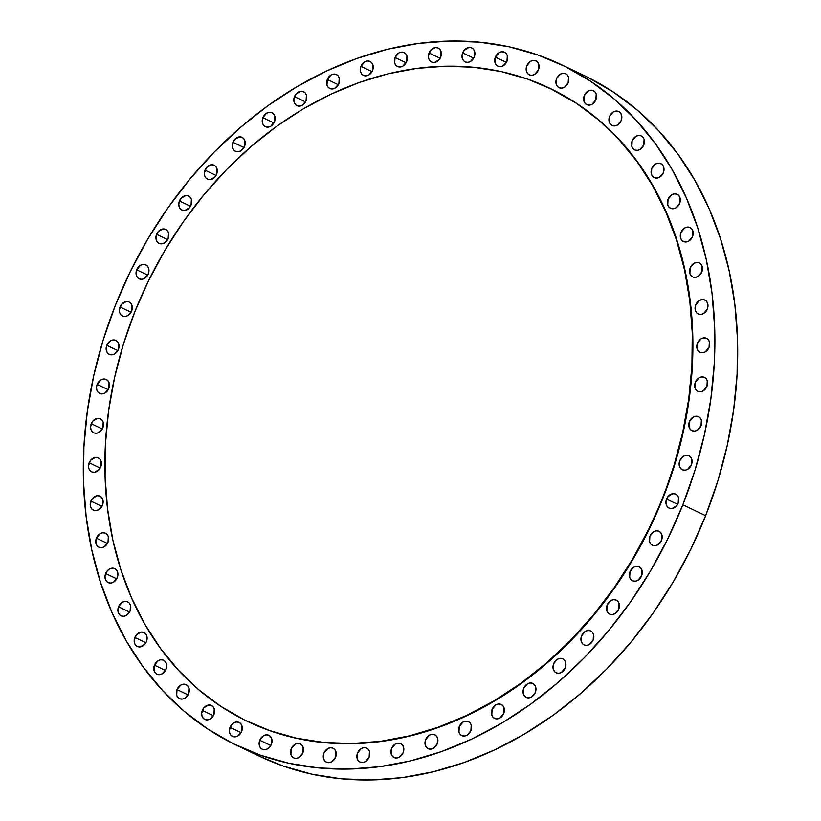 <?xml version="1.0" encoding="UTF-8"?>
<svg xmlns="http://www.w3.org/2000/svg" width="821" height="821" viewBox="0 0 821 821"><rect width="100%" height="100%" fill="white"/><g stroke="black" fill="none" stroke-linecap="round" stroke-linejoin="round"><path stroke-width="1.23" d="M638.656 566.572A7.728 6.147 115.5 0 1 639.138 566.777A7.728 6.147 115.5 0 1 641.499 576.096A7.728 6.147 115.5 0 1 632.97 580.929L630.959 579.595L629.686 577.379L629.994 571.703L633.709 567.229L636.213 566.336L638.656 566.572L640.657 567.906L641.93 570.123L641.622 575.798L637.917 580.273L635.413 581.165L632.97 580.929A7.728 6.147 115.5 0 1 632.488 580.724A7.728 6.147 115.5 0 1 630.128 571.406A7.728 6.147 115.5 0 1 638.656 566.572L639.6 567.024L638.656 566.572M615.781 599.935A7.728 6.147 115.5 0 1 616.263 600.13A7.728 6.147 115.5 0 1 618.624 609.459A7.728 6.147 115.5 0 1 610.095 614.282L608.094 612.959L606.822 610.732L607.13 605.067L610.834 600.592L613.338 599.699L615.781 599.935L617.792 601.259L619.065 603.476L618.757 609.151L615.042 613.626L612.538 614.519L610.095 614.282A7.728 6.147 115.5 0 1 609.613 614.087A7.728 6.147 115.5 0 1 607.253 604.759A7.728 6.147 115.5 0 1 615.781 599.935L616.725 600.387L615.781 599.935M584.542 645.101L582.53 643.767L581.258 641.55L581.566 635.885L585.281 631.4L587.774 630.518L590.217 630.754A7.728 6.147 115.5 0 1 590.71 630.949A7.728 6.147 115.5 0 1 593.07 640.267A7.728 6.147 115.5 0 1 584.542 645.101L584.542 645.101A7.728 6.147 115.5 0 1 584.059 644.896A7.728 6.147 115.5 0 1 581.689 635.577A7.728 6.147 115.5 0 1 590.217 630.754L592.228 632.078L593.501 634.294L593.193 639.97L589.478 644.444L586.984 645.337L584.542 645.101M591.161 631.195L590.217 630.754L591.161 631.195M562.293 658.637A7.728 6.147 115.5 0 1 562.775 658.832A7.728 6.147 115.5 0 1 565.135 668.161A7.728 6.147 115.5 0 1 556.607 672.984L554.606 671.66L553.333 669.443L553.641 663.768L557.346 659.294L559.85 658.401L562.293 658.637L564.304 659.961L565.566 662.188L565.269 667.853L561.554 672.327L559.05 673.22L556.607 672.984A7.728 6.147 115.5 0 1 556.125 672.789A7.728 6.147 115.5 0 1 553.765 663.46A7.728 6.147 115.5 0 1 562.293 658.637L563.237 659.089L562.293 658.637M526.661 697.593L524.66 696.27L523.388 694.053L523.695 688.378L527.4 683.903L529.904 683.01L532.347 683.246A7.728 6.147 115.5 0 1 532.829 683.441A7.728 6.147 115.5 0 1 535.2 692.77A7.728 6.147 115.5 0 1 526.661 697.593L526.661 697.593A7.728 6.147 115.5 0 1 526.179 697.398A7.728 6.147 115.5 0 1 523.819 688.07A7.728 6.147 115.5 0 1 532.347 683.246L534.358 684.57L535.631 686.787L535.323 692.462L531.608 696.937L529.104 697.829L526.661 697.593M533.291 683.698L532.347 683.246L533.291 683.698M500.759 704.264A7.728 6.147 115.5 0 1 501.251 704.469A7.728 6.147 115.5 0 1 503.612 713.788A7.728 6.147 115.5 0 1 495.084 718.611L493.072 717.287L491.8 715.07L492.107 709.395L495.822 704.921L498.326 704.028L500.759 704.264L502.77 705.598L504.043 707.815L503.735 713.48L500.02 717.954L497.526 718.847L495.084 718.611A7.728 6.147 115.5 0 1 494.601 718.416A7.728 6.147 115.5 0 1 492.231 709.098A7.728 6.147 115.5 0 1 500.759 704.264L501.703 704.716L500.759 704.264M462.254 735.78L460.242 734.456L458.97 732.24L459.278 726.564L462.993 722.09L465.497 721.197L467.939 721.433A7.728 6.147 115.5 0 1 468.422 721.628A7.728 6.147 115.5 0 1 470.782 730.957A7.728 6.147 115.5 0 1 462.254 735.78L462.254 735.78A7.728 6.147 115.5 0 1 461.771 735.585A7.728 6.147 115.5 0 1 459.411 726.257A7.728 6.147 115.5 0 1 467.939 721.433L469.94 722.757L471.213 724.984L470.905 730.649L467.2 735.123L464.696 736.016L462.254 735.78M468.883 721.885L467.939 721.433L468.883 721.885M428.593 748.885L426.592 747.551L425.319 745.335L425.627 739.659L429.332 735.185L431.836 734.292L434.278 734.528A7.728 6.147 115.5 0 1 434.761 734.733A7.728 6.147 115.5 0 1 437.121 744.052A7.728 6.147 115.5 0 1 428.593 748.885L428.593 748.885A7.728 6.147 115.5 0 1 428.11 748.68A7.728 6.147 115.5 0 1 425.75 739.362A7.728 6.147 115.5 0 1 434.278 734.528L436.29 735.862L437.562 738.079L437.254 743.754L433.539 748.229L431.035 749.121L428.593 748.885M435.222 734.98L434.278 734.528L435.222 734.98M400.217 743.395A7.728 6.147 115.5 0 1 400.699 743.6A7.728 6.147 115.5 0 1 403.06 752.919A7.728 6.147 115.5 0 1 394.532 757.742L392.52 756.418L391.258 754.201L391.555 748.526L395.27 744.052L397.775 743.159L400.217 743.395L402.218 744.729L403.491 746.946L403.183 752.611L399.478 757.095L396.974 757.978L394.532 757.742A7.728 6.147 115.5 0 1 394.049 757.547A7.728 6.147 115.5 0 1 391.689 748.229A7.728 6.147 115.5 0 1 400.217 743.395L401.161 743.847L400.217 743.395M360.491 762.268L358.479 760.944L357.207 758.717L357.515 753.052L361.23 748.578L363.734 747.685L366.176 747.921A7.728 6.147 115.5 0 1 366.659 748.116A7.728 6.147 115.5 0 1 369.019 757.444A7.728 6.147 115.5 0 1 360.491 762.268L360.491 762.268A7.728 6.147 115.5 0 1 360.009 762.062A7.728 6.147 115.5 0 1 357.638 752.744A7.728 6.147 115.5 0 1 366.176 747.921L368.177 749.245L369.45 751.461L369.142 757.136L365.437 761.611L362.933 762.504L360.491 762.268M367.12 748.372L366.176 747.921L367.12 748.372M332.577 748.034A7.728 6.147 115.5 0 1 333.059 748.239A7.728 6.147 115.5 0 1 335.43 757.557A7.728 6.147 115.5 0 1 326.902 762.381L324.89 761.057L323.618 758.84L323.926 753.165L327.63 748.69L330.134 747.798L332.577 748.034L334.588 749.368L335.861 751.584L335.553 757.249L331.838 761.734L329.334 762.617L326.902 762.381A7.728 6.147 115.5 0 1 326.409 762.186A7.728 6.147 115.5 0 1 324.049 752.867A7.728 6.147 115.5 0 1 332.577 748.034L333.521 748.485L332.577 748.034M294.175 758.101L292.163 756.777L290.901 754.55L291.198 748.885L294.913 744.411L297.418 743.518L299.86 743.754A7.728 6.147 115.5 0 1 300.342 743.949A7.728 6.147 115.5 0 1 302.703 753.278A7.728 6.147 115.5 0 1 294.175 758.101L294.175 758.101A7.728 6.147 115.5 0 1 293.692 757.906A7.728 6.147 115.5 0 1 291.332 748.578A7.728 6.147 115.5 0 1 299.86 743.754L301.871 745.078L303.134 747.295L302.836 752.97L299.121 757.444L296.617 758.337L294.175 758.101M300.804 744.206L299.86 743.754L300.804 744.206M271.392 744.339L267.687 748.814L265.183 749.706L262.741 749.47L260.729 748.136L259.457 745.92L259.764 740.244A7.728 6.147 115.5 0 1 268.908 735.318A7.728 6.147 115.5 0 1 271.392 744.339L271.392 744.339A7.728 6.147 115.5 0 1 262.258 749.265A7.728 6.147 115.5 0 1 259.764 740.244L263.479 735.77L265.983 734.877L268.426 735.113L270.427 736.447L271.7 738.664L271.392 744.339M270.827 745.519L259.764 740.244L270.827 745.519M230.013 727.375A7.728 6.147 115.5 0 1 239.147 722.439A7.728 6.147 115.5 0 1 241.641 731.46L237.926 735.934L235.422 736.827L232.979 736.591L230.978 735.267L229.706 733.04L229.367 730.269L231.543 724.779L233.718 722.901L236.222 722.008L238.665 722.244L240.676 723.568L241.938 725.785L241.641 731.46A7.728 6.147 115.5 0 1 232.497 736.396A7.728 6.147 115.5 0 1 230.013 727.375L241.076 732.65L230.013 727.375M202.305 710.422A7.728 6.147 115.5 0 1 211.449 705.485A7.728 6.147 115.5 0 1 213.932 714.506L210.217 718.98L207.723 719.873L205.281 719.637L203.269 718.313L201.997 716.086L201.658 713.316L203.834 707.825L208.513 705.054L210.956 705.29L212.967 706.614L214.24 708.831L213.932 714.506A7.728 6.147 115.5 0 1 204.798 719.442A7.728 6.147 115.5 0 1 202.305 710.422L213.368 715.696L202.305 710.422M176.997 689.599A7.728 6.147 115.5 0 1 186.141 684.663A7.728 6.147 115.5 0 1 188.635 693.683L184.92 698.158L182.416 699.051L179.973 698.815L177.962 697.491L176.7 695.274L176.997 689.599L180.712 685.125L183.216 684.232L185.659 684.468L187.67 685.792L188.933 688.019L188.635 693.683A7.728 6.147 115.5 0 1 179.491 698.62A7.728 6.147 115.5 0 1 176.997 689.599L188.071 694.874L176.997 689.599M166.047 669.259L162.332 673.733L159.838 674.626L157.396 674.39L155.385 673.066L154.112 670.849L154.42 665.174A7.728 6.147 115.5 0 1 163.553 660.248A7.728 6.147 115.5 0 1 166.047 669.259L166.047 669.259A7.728 6.147 115.5 0 1 156.914 674.195A7.728 6.147 115.5 0 1 154.42 665.174L158.135 660.7L160.629 659.807L163.071 660.043L165.083 661.377L166.355 663.594L166.047 669.259M165.483 670.449L154.42 665.174L165.483 670.449M134.839 637.455A7.728 6.147 115.5 0 1 143.983 632.519A7.728 6.147 115.5 0 1 146.466 641.54L144.937 644.136L140.258 646.907L137.815 646.671L135.804 645.347L134.531 643.13L134.192 640.359L136.368 634.869L141.058 632.088L143.501 632.324L145.502 633.648L146.774 635.875L146.466 641.54A7.728 6.147 115.5 0 1 137.333 646.476A7.728 6.147 115.5 0 1 134.839 637.455L145.902 642.73L134.839 637.455M130.139 610.875L126.424 615.35L123.93 616.243L121.487 616.007L119.476 614.683L118.203 612.456L118.511 606.791A7.728 6.147 115.5 0 1 127.655 601.855A7.728 6.147 115.5 0 1 130.139 610.875L130.139 610.875A7.728 6.147 115.5 0 1 121.005 615.801A7.728 6.147 115.5 0 1 118.511 606.791L122.226 602.316L124.73 601.424L127.163 601.66L129.174 602.983L130.447 605.2L130.139 610.875M129.574 612.056L118.511 606.791L129.574 612.056M105.642 573.561A7.728 6.147 115.5 0 1 114.776 568.625A7.728 6.147 115.5 0 1 117.27 577.645L113.555 582.12L111.051 583.013L108.608 582.777L106.607 581.442L105.334 579.226L104.996 576.455L107.171 570.964L109.347 569.086L111.851 568.194L114.293 568.43L116.305 569.753L117.577 571.97L117.27 577.645A7.728 6.147 115.5 0 1 108.126 582.571A7.728 6.147 115.5 0 1 105.642 573.561L116.705 578.826L105.642 573.561M108.013 542.271L104.298 546.745L101.794 547.638L99.351 547.402L97.35 546.068L96.078 543.851L96.385 538.176A7.728 6.147 115.5 0 1 105.519 533.25A7.728 6.147 115.5 0 1 108.013 542.271L108.013 542.271A7.728 6.147 115.5 0 1 98.869 547.197A7.728 6.147 115.5 0 1 96.385 538.176L100.09 533.701L102.594 532.808L105.037 533.045L107.048 534.379L108.321 536.595L108.013 542.271M107.448 543.451L96.385 538.176L107.448 543.451M90.864 501.108A7.728 6.147 115.5 0 1 99.998 496.171A7.728 6.147 115.5 0 1 102.492 505.192L98.777 509.667L96.273 510.559L93.83 510.323L91.829 508.999L90.556 506.783L90.218 504.012L92.393 498.511L97.073 495.74L99.515 495.976L101.527 497.3L102.799 499.517L102.492 505.192A7.728 6.147 115.5 0 1 93.348 510.128A7.728 6.147 115.5 0 1 90.864 501.108L101.927 506.383L90.864 501.108M89.14 462.798A7.728 6.147 115.5 0 1 98.284 457.861A7.728 6.147 115.5 0 1 100.767 466.882L99.238 469.479L94.559 472.249L92.116 472.013L90.105 470.69L88.832 468.473L88.494 465.702L90.669 460.212L95.359 457.43L97.791 457.666L99.803 458.99L101.075 461.217L100.767 466.882A7.728 6.147 115.5 0 1 91.634 471.818A7.728 6.147 115.5 0 1 89.14 462.798L100.203 468.073L89.14 462.798M91.244 423.739A7.728 6.147 115.5 0 1 100.388 418.802A7.728 6.147 115.5 0 1 102.871 427.823L99.167 432.298L96.662 433.19L94.22 432.954L92.209 431.63L90.936 429.414L90.597 426.643L92.773 421.142L97.463 418.371L99.905 418.607L101.907 419.931L103.179 422.148L102.871 427.823A7.728 6.147 115.5 0 1 93.738 432.759A7.728 6.147 115.5 0 1 91.244 423.739L102.307 429.014L91.244 423.739M97.155 384.413A7.728 6.147 115.5 0 1 106.289 379.487A7.728 6.147 115.5 0 1 108.783 388.507L105.067 392.982L102.563 393.875L100.121 393.639L98.12 392.305L96.847 390.088L96.509 387.317L97.155 384.413L100.86 379.938L103.364 379.045L105.806 379.281L107.818 380.616L109.08 382.832L108.783 388.507A7.728 6.147 115.5 0 1 99.639 393.433A7.728 6.147 115.5 0 1 97.155 384.413L108.218 389.688L97.155 384.413M118.409 349.418L114.694 353.892L112.19 354.785L109.747 354.549L107.746 353.215L106.473 350.998L106.781 345.333A7.728 6.147 115.5 0 1 115.915 340.397A7.728 6.147 115.5 0 1 118.409 349.418L118.409 349.418A7.728 6.147 115.5 0 1 109.265 354.344A7.728 6.147 115.5 0 1 106.781 345.333L110.486 340.859L112.99 339.966L115.433 340.202L117.444 341.526L118.717 343.742L118.409 349.418M117.844 350.598L106.781 345.333L117.844 350.598M120.01 306.972A7.728 6.147 115.5 0 1 129.143 302.036A7.728 6.147 115.5 0 1 131.637 311.056L127.922 315.531L125.428 316.424L122.986 316.188L120.974 314.854L119.702 312.637L119.363 309.866L121.539 304.375L126.218 301.605L128.661 301.841L130.672 303.165L131.945 305.381L131.637 311.056A7.728 6.147 115.5 0 1 122.503 315.982A7.728 6.147 115.5 0 1 120.01 306.972L131.073 312.237L120.01 306.972M148.303 273.906L144.588 278.381L142.095 279.273L139.652 279.037L137.641 277.703L136.368 275.487L136.676 269.811A7.728 6.147 115.5 0 1 145.82 264.885A7.728 6.147 115.5 0 1 148.303 273.906L148.303 273.906A7.728 6.147 115.5 0 1 139.17 278.832A7.728 6.147 115.5 0 1 136.676 269.811L140.391 265.337L142.895 264.444L145.327 264.68L147.339 266.014L148.611 268.231L148.303 273.906M147.739 275.086L136.676 269.811L147.739 275.086M156.575 234.334A7.728 6.147 115.5 0 1 165.709 229.408A7.728 6.147 115.5 0 1 168.202 238.418L164.487 242.903L161.983 243.786L159.541 243.55L157.54 242.226L156.267 240.009L155.928 237.238L158.104 231.748L162.784 228.967L165.226 229.203L167.238 230.537L168.51 232.754L168.202 238.418A7.728 6.147 115.5 0 1 159.058 243.355A7.728 6.147 115.5 0 1 156.575 234.334L167.638 239.609L156.575 234.334M179.44 200.981A7.728 6.147 115.5 0 1 188.584 196.045A7.728 6.147 115.5 0 1 191.067 205.065L189.538 207.662L184.858 210.433L182.416 210.197L180.404 208.873L179.132 206.656L178.793 203.885L180.969 198.384L185.659 195.614L188.101 195.85L190.103 197.173L191.375 199.39L191.067 205.065A7.728 6.147 115.5 0 1 181.934 210.002A7.728 6.147 115.5 0 1 179.44 200.981L190.503 206.256L179.44 200.981M205.004 170.163A7.728 6.147 115.5 0 1 214.137 165.226A7.728 6.147 115.5 0 1 216.631 174.247L215.102 176.843L210.422 179.614L207.98 179.378L205.968 178.054L204.696 175.838L204.357 173.067L206.533 167.576L211.213 164.795L213.655 165.031L215.666 166.355L216.939 168.582L216.631 174.247A7.728 6.147 115.5 0 1 207.487 179.183A7.728 6.147 115.5 0 1 205.004 170.163L216.067 175.437L205.004 170.163M232.928 142.279A7.728 6.147 115.5 0 1 242.072 137.343A7.728 6.147 115.5 0 1 244.555 146.364L240.851 150.838L238.347 151.731L235.904 151.495L233.893 150.161L232.62 147.944L232.281 145.173L234.457 139.683L239.147 136.912L241.59 137.148L243.591 138.472L244.863 140.689L244.555 146.364A7.728 6.147 115.5 0 1 235.422 151.29A7.728 6.147 115.5 0 1 232.928 142.279L243.991 147.544L232.928 142.279M274.501 121.754L270.797 126.229L268.293 127.122L265.85 126.886L263.839 125.562L262.566 123.335L262.874 117.67A7.728 6.147 115.5 0 1 272.018 112.734A7.728 6.147 115.5 0 1 274.501 121.754L274.501 121.754A7.728 6.147 115.5 0 1 265.368 126.68A7.728 6.147 115.5 0 1 262.874 117.67L266.589 113.195L269.093 112.303L271.535 112.539L273.537 113.862L274.809 116.079L274.501 121.754M273.937 122.945L262.874 117.67L273.937 122.945M294.462 96.642A7.728 6.147 115.5 0 1 303.596 91.716A7.728 6.147 115.5 0 1 306.089 100.737L302.374 105.211L299.87 106.104L297.438 105.868L295.427 104.534L294.154 102.317L293.815 99.546L295.991 94.056L300.671 91.275L303.113 91.511L305.125 92.845L306.397 95.062L306.089 100.737A7.728 6.147 115.5 0 1 296.945 105.663A7.728 6.147 115.5 0 1 294.462 96.642L305.525 101.917L294.462 96.642M338.919 83.568L335.204 88.042L332.7 88.935L330.258 88.699L328.256 87.365L326.984 85.148L327.292 79.483A7.728 6.147 115.5 0 1 336.425 74.547A7.728 6.147 115.5 0 1 338.919 83.568L338.919 83.568A7.728 6.147 115.5 0 1 329.775 88.494A7.728 6.147 115.5 0 1 327.292 79.483L330.996 75.009L333.5 74.116L335.943 74.352L337.954 75.676L339.227 77.892L338.919 83.568M338.355 84.748L327.292 79.483L338.355 84.748M360.942 66.378A7.728 6.147 115.5 0 1 370.086 61.452A7.728 6.147 115.5 0 1 372.57 70.473L368.865 74.947L366.361 75.84L363.919 75.604L361.907 74.27L360.635 72.053L360.296 69.282L360.942 66.378L364.657 61.903L367.161 61.011L369.604 61.247L371.605 62.581L372.878 64.797L372.57 70.473A7.728 6.147 115.5 0 1 363.436 75.399A7.728 6.147 115.5 0 1 360.942 66.378L372.005 71.653L360.942 66.378M406.641 61.606L402.926 66.08L400.422 66.973L397.98 66.737L395.979 65.403L394.706 63.186L395.014 57.511A7.728 6.147 115.5 0 1 404.148 52.585A7.728 6.147 115.5 0 1 406.641 61.606L406.641 61.606A7.728 6.147 115.5 0 1 397.497 66.532A7.728 6.147 115.5 0 1 395.014 57.511L398.719 53.037L401.223 52.144L403.665 52.38L405.677 53.714L406.939 55.931L406.641 61.606M406.077 62.786L395.014 57.511L406.077 62.786M429.055 52.996A7.728 6.147 115.5 0 1 438.188 48.059A7.728 6.147 115.5 0 1 440.682 57.08L439.153 59.676L434.463 62.447L432.02 62.211L430.019 60.887L428.747 58.671L428.408 55.9L430.584 50.409L435.263 47.628L437.706 47.864L439.717 49.188L440.99 51.405L440.682 57.08A7.728 6.147 115.5 0 1 431.538 62.016A7.728 6.147 115.5 0 1 429.055 52.996L440.118 58.27L429.055 52.996M462.644 52.872A7.728 6.147 115.5 0 1 471.788 47.946A7.728 6.147 115.5 0 1 474.271 56.967L470.566 61.442L468.062 62.334L465.62 62.098L463.608 60.764L462.336 58.548L461.997 55.777L464.173 50.286L468.863 47.505L471.295 47.741L473.307 49.075L474.579 51.292L474.271 56.967A7.728 6.147 115.5 0 1 465.138 61.893A7.728 6.147 115.5 0 1 462.644 52.872L473.707 58.147L462.644 52.872M495.361 57.162A7.728 6.147 115.5 0 1 504.505 52.226A7.728 6.147 115.5 0 1 506.998 61.247L503.283 65.721L500.779 66.614L498.337 66.378L496.325 65.054L495.063 62.837L495.361 57.162L499.076 52.688L501.58 51.795L504.022 52.031L506.034 53.355L507.296 55.571L506.998 61.247A7.728 6.147 115.5 0 1 497.854 66.183A7.728 6.147 115.5 0 1 495.361 57.162L506.424 62.437L495.361 57.162M535.456 60.662A7.728 6.147 115.5 0 1 535.939 60.867A7.728 6.147 115.5 0 1 538.299 70.185A7.728 6.147 115.5 0 1 529.771 75.019L527.77 73.685L526.497 71.468L526.805 65.793L530.51 61.318L533.014 60.426L535.456 60.662L537.468 61.996L538.74 64.212L538.432 69.888L534.717 74.362L532.213 75.255L529.771 75.019A7.728 6.147 115.5 0 1 529.288 74.814A7.728 6.147 115.5 0 1 526.928 65.495A7.728 6.147 115.5 0 1 535.456 60.662L536.4 61.113L535.456 60.662M559.532 87.888L557.521 86.564L556.248 84.337L556.556 78.672L560.271 74.198L562.775 73.305L565.217 73.541A7.728 6.147 115.5 0 1 565.7 73.736A7.728 6.147 115.5 0 1 568.06 83.065A7.728 6.147 115.5 0 1 559.532 87.888L559.532 87.888A7.728 6.147 115.5 0 1 559.05 87.693A7.728 6.147 115.5 0 1 556.689 78.364A7.728 6.147 115.5 0 1 565.217 73.541L567.219 74.865L568.491 77.082L568.183 82.757L564.479 87.231L561.975 88.124L559.532 87.888M566.162 73.993L565.217 73.541L566.162 73.993M592.916 90.495A7.728 6.147 115.5 0 1 593.398 90.69A7.728 6.147 115.5 0 1 595.769 100.018A7.728 6.147 115.5 0 1 587.241 104.842L585.229 103.518L583.957 101.301L584.265 95.626L587.98 91.152L590.473 90.259L592.916 90.495L594.927 91.819L596.2 94.035L595.892 99.71L592.177 104.185L589.673 105.078L587.241 104.842A7.728 6.147 115.5 0 1 586.748 104.647A7.728 6.147 115.5 0 1 584.388 95.318A7.728 6.147 115.5 0 1 592.916 90.495L593.86 90.946L592.916 90.495M612.538 125.664L610.526 124.33L609.264 122.113L609.562 116.449L613.277 111.964L615.781 111.081L618.223 111.317A7.728 6.147 115.5 0 1 618.706 111.512A7.728 6.147 115.5 0 1 621.066 120.831A7.728 6.147 115.5 0 1 612.538 125.664L612.538 125.664A7.728 6.147 115.5 0 1 612.056 125.459A7.728 6.147 115.5 0 1 609.695 116.141A7.728 6.147 115.5 0 1 618.223 111.317L620.235 112.641L621.497 114.858L621.199 120.533L617.484 125.008L614.98 125.9L612.538 125.664M619.167 111.759L618.223 111.317L619.167 111.759M640.801 135.732A7.728 6.147 115.5 0 1 641.283 135.937A7.728 6.147 115.5 0 1 643.654 145.255A7.728 6.147 115.5 0 1 635.126 150.089L633.114 148.755L631.842 146.538L632.149 140.863L635.865 136.389L638.358 135.496L640.801 135.732L642.812 137.066L644.085 139.283L643.777 144.958L640.062 149.432L637.568 150.325L635.126 150.089A7.728 6.147 115.5 0 1 634.633 149.884A7.728 6.147 115.5 0 1 632.273 140.565A7.728 6.147 115.5 0 1 640.801 135.732L641.745 136.183L640.801 135.732M660.382 163.461A7.728 6.147 115.5 0 1 660.864 163.656A7.728 6.147 115.5 0 1 663.235 172.974A7.728 6.147 115.5 0 1 654.696 177.808L652.695 176.474L651.422 174.257L651.73 168.592L655.435 164.108L657.939 163.225L660.382 163.461L662.393 164.785L663.666 167.002L663.358 172.677L659.643 177.151L657.139 178.044L654.696 177.808A7.728 6.147 115.5 0 1 654.214 177.603A7.728 6.147 115.5 0 1 651.853 168.284A7.728 6.147 115.5 0 1 660.382 163.461L661.326 163.902L660.382 163.461M671.034 208.472L669.023 207.149L667.75 204.932L668.058 199.257L671.773 194.782L674.267 193.889L676.709 194.125A7.728 6.147 115.5 0 1 677.192 194.32A7.728 6.147 115.5 0 1 679.562 203.649A7.728 6.147 115.5 0 1 671.034 208.472L671.034 208.472A7.728 6.147 115.5 0 1 670.541 208.277A7.728 6.147 115.5 0 1 668.181 198.949A7.728 6.147 115.5 0 1 676.709 194.125L678.721 195.449L679.993 197.676L679.685 203.341L675.97 207.816L673.466 208.708L671.034 208.472M677.653 194.577L676.709 194.125L677.653 194.577M689.589 227.355A7.728 6.147 115.5 0 1 690.071 227.55A7.728 6.147 115.5 0 1 692.431 236.879A7.728 6.147 115.5 0 1 683.903 241.702L681.892 240.379L680.619 238.162L680.927 232.487L684.642 228.012L687.146 227.119L689.589 227.355L691.59 228.679L692.862 230.906L692.555 236.571L688.85 241.046L686.346 241.938L683.903 241.702A7.728 6.147 115.5 0 1 683.421 241.507A7.728 6.147 115.5 0 1 681.061 232.179A7.728 6.147 115.5 0 1 689.589 227.355L690.533 227.807L689.589 227.355M693.16 277.077L691.149 275.753L689.876 273.537L690.184 267.862L693.899 263.387L696.403 262.494L698.845 262.73A7.728 6.147 115.5 0 1 699.328 262.936A7.728 6.147 115.5 0 1 701.688 272.254A7.728 6.147 115.5 0 1 693.16 277.077L693.16 277.077A7.728 6.147 115.5 0 1 692.678 276.882A7.728 6.147 115.5 0 1 690.307 267.564A7.728 6.147 115.5 0 1 698.845 262.73L700.847 264.064L702.119 266.281L701.811 271.946L698.107 276.42L695.603 277.313L693.16 277.077M699.79 263.182L698.845 262.73L699.79 263.182M704.367 299.809A7.728 6.147 115.5 0 1 704.849 300.004A7.728 6.147 115.5 0 1 707.209 309.332A7.728 6.147 115.5 0 1 698.681 314.156L696.67 312.832L695.397 310.605L695.705 304.94L699.42 300.465L701.924 299.573L704.367 299.809L706.368 301.133L707.64 303.349L707.333 309.024L703.628 313.499L701.124 314.392L698.681 314.156A7.728 6.147 115.5 0 1 698.199 313.961A7.728 6.147 115.5 0 1 695.839 304.632A7.728 6.147 115.5 0 1 704.367 299.809L705.311 300.26L704.367 299.809M700.405 352.466L698.394 351.142L697.121 348.915L697.429 343.25L701.134 338.775L703.638 337.883L706.081 338.119A7.728 6.147 115.5 0 1 706.563 338.314A7.728 6.147 115.5 0 1 708.933 347.632A7.728 6.147 115.5 0 1 700.405 352.466L700.405 352.466A7.728 6.147 115.5 0 1 699.913 352.26A7.728 6.147 115.5 0 1 697.552 342.942A7.728 6.147 115.5 0 1 706.081 338.119L708.092 339.442L709.365 341.659L709.057 347.334L705.342 351.809L702.838 352.702L700.405 352.466M707.025 338.56L706.081 338.119L707.025 338.56M703.977 377.178A7.728 6.147 115.5 0 1 704.459 377.373A7.728 6.147 115.5 0 1 706.819 386.701A7.728 6.147 115.5 0 1 698.291 391.525L696.29 390.201L695.018 387.974L695.325 382.309L699.03 377.834L701.534 376.942L703.977 377.178L705.988 378.502L707.261 380.718L706.953 386.393L703.238 390.868L700.734 391.761L698.291 391.525A7.728 6.147 115.5 0 1 697.809 391.33A7.728 6.147 115.5 0 1 695.449 382.001A7.728 6.147 115.5 0 1 703.977 377.178L704.921 377.629L703.977 377.178M698.076 416.493A7.728 6.147 115.5 0 1 698.558 416.699A7.728 6.147 115.5 0 1 700.918 426.017A7.728 6.147 115.5 0 1 692.39 430.851L690.379 429.516L689.117 427.3L689.414 421.625L693.129 417.15L695.633 416.257L698.076 416.493L700.077 417.827L701.35 420.044L701.042 425.719L697.337 430.194L694.833 431.087L692.39 430.851A7.728 6.147 115.5 0 1 691.908 430.645A7.728 6.147 115.5 0 1 689.548 421.327A7.728 6.147 115.5 0 1 698.076 416.493L699.02 416.945L698.076 416.493M688.45 455.583A7.728 6.147 115.5 0 1 688.932 455.778A7.728 6.147 115.5 0 1 691.292 465.107A7.728 6.147 115.5 0 1 682.764 469.93L680.753 468.606L679.48 466.39L679.788 460.714L683.503 456.24L686.007 455.347L688.45 455.583L690.451 456.907L691.723 459.134L691.415 464.799L687.711 469.273L685.207 470.166L682.764 469.93A7.728 6.147 115.5 0 1 682.282 469.735A7.728 6.147 115.5 0 1 679.911 460.407A7.728 6.147 115.5 0 1 688.45 455.583L689.394 456.035L688.45 455.583M658.545 531.095A7.728 6.147 115.5 0 1 659.027 531.3A7.728 6.147 115.5 0 1 661.398 540.618A7.728 6.147 115.5 0 1 652.869 545.452L650.858 544.118L649.585 541.901L649.893 536.226L653.598 531.751L656.102 530.859L658.545 531.095L660.556 532.429L661.829 534.645L661.521 540.321L657.806 544.795L655.302 545.688L652.869 545.452A7.728 6.147 115.5 0 1 652.377 545.247A7.728 6.147 115.5 0 1 650.016 535.928A7.728 6.147 115.5 0 1 658.545 531.095L659.489 531.546L658.545 531.095M666.56 499.076A7.728 6.147 115.5 0 1 675.693 494.139A7.728 6.147 115.5 0 1 678.187 503.16L676.658 505.757L671.978 508.527L669.536 508.291L667.524 506.968L666.252 504.751L665.913 501.98L668.089 496.489L672.768 493.708L675.211 493.944L677.222 495.268L678.495 497.495L678.187 503.16A7.728 6.147 115.5 0 1 669.053 508.096A7.728 6.147 115.5 0 1 666.56 499.076L677.623 504.351L666.56 499.076M134.706 312.083L134.706 312.083A350.813 279.222 115.5 0 1 549.618 88.186A350.813 279.222 115.5 0 1 662.65 497.649A350.813 279.222 115.5 0 1 247.726 721.546A350.813 279.222 115.5 0 1 134.706 312.083L123.335 344.451L114.612 377.414L108.629 410.633L105.447 443.802L105.078 476.591L107.541 508.692L112.805 539.797L120.82 569.589L131.514 597.811L144.783 624.165L160.495 648.405L178.506 670.305L198.631 689.65L220.685 706.255L244.453 719.945L269.709 730.608L296.196 738.141L323.679 742.451L351.881 743.518L380.544 741.322L409.371 735.883L438.096 727.262L466.441 715.532L494.139 700.806L520.914 683.236L546.509 662.988L570.677 640.247L593.203 615.247L613.841 588.216L632.416 559.419L648.734 529.135L663.07 497.854L674.02 465.271L682.733 432.318L688.716 399.098L691.908 365.93L692.277 333.141L689.814 301.04L684.55 269.935L676.525 240.132L665.831 211.921L652.572 185.567L636.85 161.316L618.849 139.416L598.725 120.082L576.67 103.477L552.902 89.776L527.646 79.114L501.149 71.591L473.676 67.271L445.464 66.214L416.811 68.41L387.984 73.839L359.259 82.469L330.914 94.199L303.216 108.916L276.441 126.485L250.846 146.743L226.668 169.485L204.152 194.485L183.514 221.516L164.939 250.313L148.622 280.597L134.706 312.083M247.963 721.659A350.813 279.222 -64.5 0 0 248.147 721.741A350.813 279.222 -64.5 0 0 663.07 497.854L649.154 529.329L632.837 559.614L614.262 588.411L593.624 615.442L571.108 640.452L546.93 663.183L521.335 683.441L494.56 701.011L466.862 715.727L438.517 727.457L409.792 736.088L380.965 741.527L352.312 743.723L324.1 742.656L296.617 738.336L270.13 730.813L248.014 721.68M115.361 305.33L115.361 305.33A377.085 300.127 115.5 0 1 561.348 64.674A377.085 300.127 115.5 0 1 682.836 504.802A377.085 300.127 115.5 0 1 236.848 745.458A377.085 300.127 115.5 0 1 115.361 305.33L103.138 340.13L93.768 375.556L87.334 411.27L83.906 446.922L83.516 482.163L86.154 516.666L91.819 550.101L100.439 582.13L111.933 612.456L126.198 640.791L143.08 666.847L162.435 690.389L184.068 711.181L207.775 729.017L233.328 743.744L260.473 755.207L288.951 763.294L318.486 767.933L348.802 769.082L379.6 766.722L410.592 760.872L441.472 751.605L471.942 739.003L501.703 723.178L530.489 704.285L558.003 682.518L583.988 658.073L608.187 631.195L630.374 602.142L650.345 571.19L667.884 538.638L682.836 504.802L705.639 515.67L682.836 504.802L695.059 470.002L704.428 434.576L710.863 398.862L714.291 363.21L714.681 327.969L712.043 293.466L706.378 260.031L697.758 228.002L686.264 197.676L671.999 169.342L655.117 143.285L635.762 119.743L614.129 98.951L590.422 81.105L564.869 66.388L537.724 54.925L509.246 46.838L479.71 42.199L449.395 41.05L418.597 43.41L387.604 49.25L356.725 58.527L326.255 71.129L296.494 86.954L267.708 105.847L240.194 127.614L214.209 152.049L190.01 178.927L167.823 207.99L147.852 238.942L130.313 271.494L115.361 305.33M236.848 745.458L259.652 756.326A377.085 300.127 -64.5 0 0 705.639 515.67L717.862 480.87L727.232 445.444L733.666 409.73L737.094 374.078L737.484 338.837L734.846 304.334L729.181 270.899L720.561 238.87L709.067 208.544L694.802 180.21L677.92 154.153L658.565 130.611L636.932 109.819L613.225 91.983L587.672 77.256M259.508 756.264L283.276 766.075L311.754 774.162L341.29 778.801L371.605 779.95L402.403 777.59L433.396 771.75L464.276 762.473L494.745 749.871L524.506 734.046L553.292 715.153L580.806 693.386L606.791 668.951L630.99 642.073L653.177 613.01L673.148 582.058L690.687 549.506L705.639 515.67A377.085 300.127 -64.5 0 0 584.152 75.542A377.085 300.127 -64.5 0 0 572.606 70.411M549.896 88.319L577.091 103.682L599.145 120.277L619.27 139.621L637.281 161.521L652.993 185.762L666.262 212.126L676.956 240.337L684.971 270.14L690.235 301.235L692.698 333.336L692.329 366.125L689.147 399.293L683.164 432.513L674.441 465.476L663.07 497.854A350.813 279.222 -64.5 0 0 550.049 88.391A350.813 279.222 -64.5 0 0 549.854 88.299M561.348 64.674L584.152 75.542"/></g></svg>
